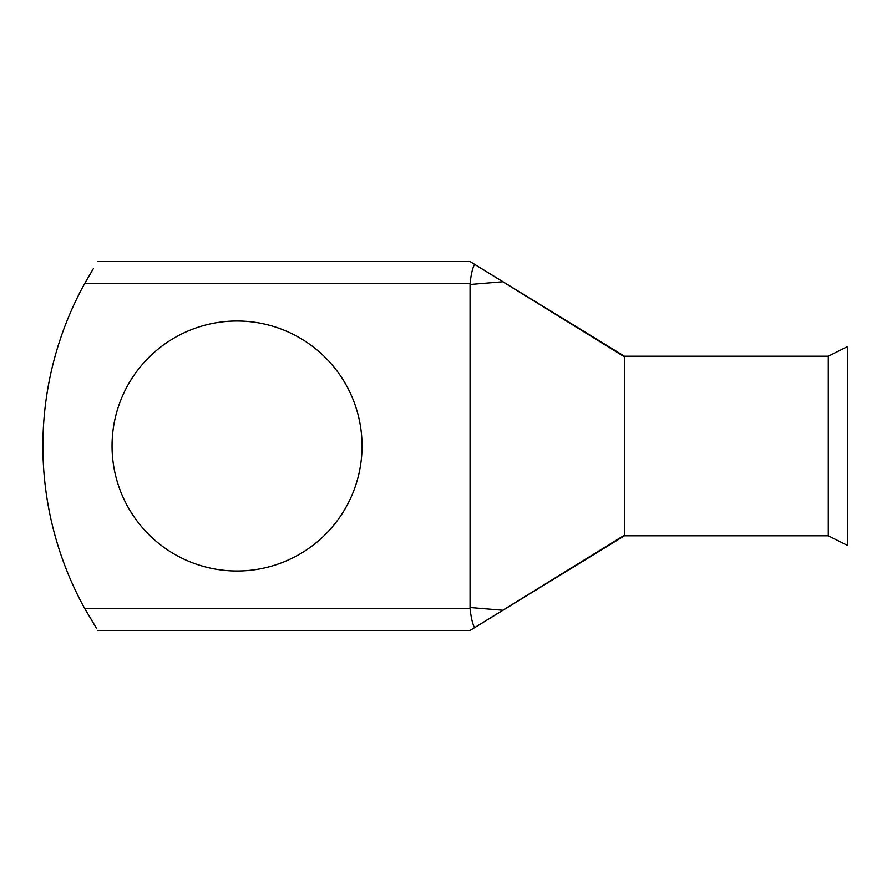 <?xml version="1.0" encoding="UTF-8"?>
<svg xmlns="http://www.w3.org/2000/svg" width="892" height="892" viewBox="0 0 892 892"><rect width="100%" height="100%" fill="white"/><g stroke="black" fill="none" stroke-linecap="round" stroke-linejoin="round"><path stroke-width="1.34" d="M237.049 321.008A124.991 124.991 0 0 0 112.058 446A124.991 124.991 0 0 0 237.049 570.991A124.991 124.991 0 0 0 362.041 446A124.991 124.991 0 0 0 237.049 321.008M470.051 284.481L470.106 283.388C470.987 274.758 472.459 268.403 474.522 264.288L502.776 281.749L470.051 284.481L470.051 607.519L502.776 610.251L624.422 535.178L624.422 356.198L828.289 356.198L847.4 346.642L847.4 545.358L828.289 535.802L624.422 535.802L470.095 630.421M828.289 356.198L828.289 535.802M624.422 535.178L624.422 535.802M84.796 283.31L93.37 268.648M97.897 261.546L470.051 261.546L474.522 264.288M502.776 610.251L470.117 630.432M474.522 627.712C472.459 623.608 470.987 617.242 470.106 608.612L470.051 607.519M470.106 283.388L84.751 283.388A336.786 336.786 0 0 0 84.751 608.612L96.737 628.682M624.422 356.822L502.776 281.749M84.751 608.612L470.106 608.612M97.897 630.454L470.117 630.454M624.422 356.198L470.051 261.546"/></g></svg>
